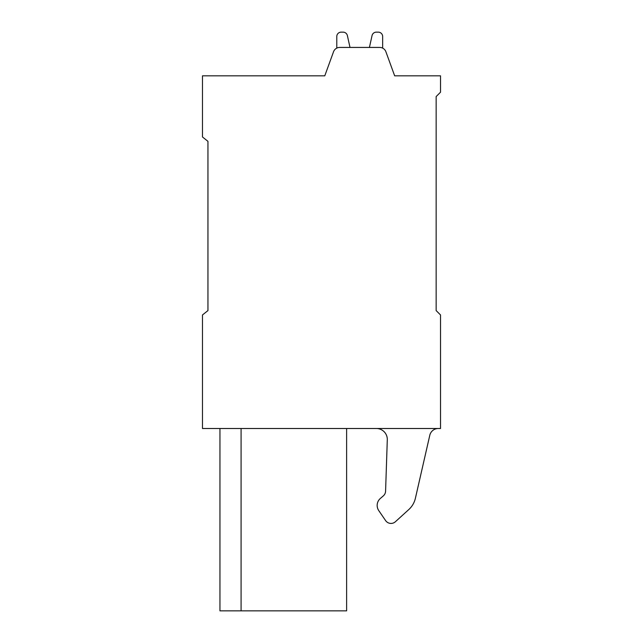 <?xml version="1.0" encoding="UTF-8"?>
<svg xmlns="http://www.w3.org/2000/svg" width="643" height="643" viewBox="0 0 643 643"><rect width="100%" height="100%" fill="white"/><g stroke="black" fill="none" stroke-linecap="round" stroke-linejoin="round"><path stroke-width="0.96" d="M202.481 428.503L440.519 428.503L440.519 314.949L436.147 310.585L436.147 96.571L440.519 92.206L440.519 75.826L394.657 75.826L385.896 51.745A6.551 6.551 0 0 0 379.74 47.437L339.697 47.437A6.551 6.551 0 0 0 333.54 51.745L324.779 75.826L202.481 75.826L202.481 136.975L207.946 141.339L207.946 310.585L202.481 314.949L202.481 428.503M394.657 75.826L385.896 51.745L394.657 75.826M333.54 51.745L324.779 75.826M382.649 36.514L382.649 48.121L382.649 36.514A4.364 4.364 0 0 0 378.277 32.15L376.324 32.15A4.364 4.364 0 0 0 372.056 35.574L369.42 47.437L350.009 47.437L347.373 35.574A4.364 4.364 0 0 0 343.113 32.15L341.152 32.15A4.364 4.364 0 0 0 336.787 36.514L336.787 48.121M369.42 47.437L350.009 47.437L369.42 47.437L350.009 47.437L369.42 47.437L350.009 47.437L369.42 47.437L350.009 47.437L369.42 47.437L350.009 47.437L347.373 35.574M343.113 32.15L341.152 32.15M378.277 32.15L376.324 32.15M241.085 428.503L241.085 610.85L346.617 610.85L346.617 428.503M241.085 610.85L219.954 610.85L219.954 428.503M429.789 435.295A8.737 8.737 0 0 1 438.309 428.503A8.737 8.737 0 0 0 429.789 435.295L415.402 498.253L429.789 435.295M376.38 428.503A10.915 10.915 0 0 1 387.295 439.788L385.583 491.156A6.551 6.551 0 0 1 383.316 495.89L380.326 498.486A9.171 9.171 0 0 0 378.767 510.606L385.599 520.581A6.551 6.551 0 0 0 395.413 521.722L408.803 509.545A21.838 21.838 0 0 0 415.402 498.253M408.803 509.545L395.413 521.722M385.599 520.581L378.767 510.606M383.316 495.89A6.551 6.551 0 0 0 385.583 491.156"/></g></svg>
